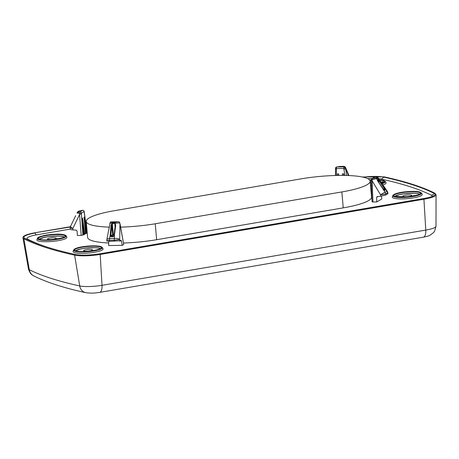 <?xml version="1.0" encoding="UTF-8"?>
<svg xmlns="http://www.w3.org/2000/svg" width="459" height="459" viewBox="0 0 459 459"><rect width="100%" height="100%" fill="white"/><g stroke="black" fill="none" stroke-linecap="round" stroke-linejoin="round"><path stroke-width="0.69" d="M114.062 235.192L113.207 235.203L113.35 234.572L114.136 234.56M92.133 249.598A4.475 0.832 175 0 1 92.54 249.897A4.475 0.832 175 0 1 88.151 251.119A4.475 0.832 175 0 1 83.624 250.677A4.475 0.832 175 0 1 87.09 249.558A4.475 0.832 175 0 1 92.133 249.598M55.941 237.957A4.475 0.832 175 0 1 56.354 238.261A4.475 0.832 175 0 1 51.965 239.478A4.475 0.832 175 0 1 47.432 239.041A4.475 0.832 175 0 1 50.903 237.917A4.475 0.832 175 0 1 55.941 237.957M411.327 195.144A4.475 0.832 175 0 1 411.734 195.442A4.475 0.832 175 0 1 407.345 196.664A4.475 0.832 175 0 1 402.813 196.222A4.475 0.832 175 0 1 406.284 195.104A4.475 0.832 175 0 1 411.327 195.144M371.417 185A4.475 0.832 175 0 1 370.488 185.069M370.344 183.434A4.475 0.832 175 0 1 371.354 183.342M376.908 179.228L376.719 178.408L377.659 177.857L377.797 178.167L376.828 178.838A0.545 0.39 -179.9 0 0 376.684 178.626L376.719 178.408A1.354 1.245 -120.6 0 0 375.674 177.908L376.609 177.358A1.354 1.245 59.4 0 1 377.659 177.857L377.872 177.926A0.545 0.407 124.3 0 1 377.872 178.224L378.107 181.391M383.242 189.097L384.481 189.079L384.917 189.699L384.108 190.181A0.545 0.499 59.4 0 1 384.573 190.439L383.506 189.642M111.256 221.921A1.354 0.482 89.1 0 0 111.158 221.898A1.354 0.482 89.1 0 0 111.067 221.927L118.399 221.812A1.354 1.159 -113.1 0 1 119.667 222.936L119.954 223.849L119.667 222.936L115.134 223.246L115.725 225.472L115.243 225.576L114.039 235.714L113.367 236.368L111.181 236.402L113.207 235.203A0.545 0.499 59.4 0 1 112.656 234.687L113.35 234.572L112.283 223.131L114.819 223.091L114.819 223.43L112.122 223.562L112.283 223.126A1.354 0.482 -90.9 0 1 112.61 222.397L115.146 222.357A1.354 0.482 89.1 0 0 114.819 223.091L115.134 223.246L114.819 223.43L115.054 227.079M113.832 236.092L113.224 236.729L111.044 236.764L110.843 235.76L112.656 234.687L111.778 225.702L112.122 223.562M75.494 250.872C80.836 253.391 104.451 248.985 101.387 248.049A13.5 2.507 175 0 0 100.188 246.919A13.5 2.507 175 0 0 84.404 246.879A13.5 2.507 175 0 0 74.593 250.396L75.494 250.872A12.886 2.393 175 0 1 86.602 248.026A12.886 2.393 175 0 1 99.746 248.296A12.886 2.393 175 0 1 100.573 248.68M39.302 239.231C44.649 241.75 68.265 237.343 65.195 236.408A13.5 2.507 175 0 0 63.996 235.278A13.5 2.507 175 0 0 48.218 235.237A13.5 2.507 175 0 0 38.401 238.755L39.302 239.231A12.886 2.393 175 0 1 50.415 236.391A12.886 2.393 175 0 1 63.554 236.66A12.886 2.393 175 0 1 64.386 237.039M407.885 196.773L417.65 195.041L420.582 193.595A13.5 2.507 175 0 0 419.383 192.464A13.5 2.507 175 0 0 403.599 192.424A13.5 2.507 175 0 0 393.782 195.941L394.688 196.418A12.886 2.393 175 0 1 405.796 193.572A12.886 2.393 175 0 1 418.941 193.847A12.886 2.393 175 0 1 419.767 194.226M380.792 181.804A12.886 2.393 175 0 1 382.749 182.206A12.886 2.393 175 0 1 383.581 182.584M370.206 181.873A12.886 2.393 175 0 1 371.291 181.775M377.573 180.812L376.828 178.838M377.872 178.224L378.698 180.163L384.481 189.079L385.09 188.706L385.376 189.963A0.545 0.499 -120.6 0 0 384.917 189.699L383.655 189.722M111.044 236.764L110.149 235.61L110.843 235.76L111.778 225.702L110.963 225.547L111.933 223.292L109.856 223.091M114.957 223.516L115.278 225.53M345.524 167.489L345.507 167.919L343.751 168.459A1.354 0.482 -90.9 0 1 344.107 166.875C344.376 166.554 343.86 166.399 342.563 166.405L340.027 166.445A1.354 0.482 -90.9 0 1 340.119 166.416A1.354 0.482 -90.9 0 1 340.217 166.439M335.535 168.201A1.354 1.354 0 0 1 336.355 167.07A1.354 1.159 66.9 0 1 336.768 166.99A1.354 0.482 89.1 0 0 336.418 168.568A1.354 0.31 -175.1 0 1 335.535 168.206L335.477 175.493M384.063 190.192L377.568 180.8L376.684 178.626L371.228 179.808L371.251 180.726L372.129 180.829L372.467 178.471L375.674 177.908M387.964 193.595L385.87 194.972L385.721 193.905A4.068 0.298 172.2 0 1 380.534 194.788A4.068 0.35 -31 0 1 385.084 192.269L386.857 191.219A4.068 3.729 59.4 0 1 387.494 192.855L385.721 193.905A4.068 3.729 -120.6 0 0 385.084 192.269L377.568 180.8M371.893 178.631A1.354 1.245 59.4 0 1 372.467 178.471L375.181 176.87A1.354 1.245 -120.6 0 0 374.601 177.031L371.893 178.631A1.354 1.354 0 0 0 371.228 179.808M375.468 176.876A1.354 0.66 91 0 0 375.324 176.841A1.354 0.66 91 0 0 375.181 176.87C376.661 176.967 377.137 177.128 376.609 177.358M379.329 179.762L386.857 191.219L387.092 190.955L377.969 177.69L379.329 179.762L378.698 180.163L378.933 182.607M387.953 193.555L387.723 192.441A4.068 0.947 168.4 0 1 387.494 192.855L387.706 193.882M110.246 222.294L111.067 221.927C110.797 222.248 111.307 222.403 112.61 222.397M123.718 244.423L119.954 223.849L119.701 240.734L109.483 241.348L109.512 240.281A4.068 1.446 -90.9 0 1 109.552 238.525L114.354 238.451A4.068 1.314 1.7 0 1 119.506 239.323A4.068 0.298 172.2 0 1 114.314 240.206L109.512 240.281A4.068 0.551 -178.5 0 1 106.872 239.69L106.838 241.032M110.149 235.61L110.963 225.547M115.146 222.357L118.399 221.812A1.354 0.482 -90.9 0 1 118.497 221.783A1.354 0.482 -90.9 0 1 118.64 221.846M115.725 225.472L114.36 235.542M82.815 210.337L82.758 210.308A1.354 1.354 0 0 1 84.152 211.427A1.354 0.453 170.2 0 1 84.083 211.616A1.354 1.245 -120.6 0 0 82.7 210.331L79.499 210.893L78.558 211.444A1.354 1.245 -120.6 0 0 77.984 211.605L78.925 211.048A1.354 1.245 59.4 0 1 79.499 210.893M79.447 213.309A1.354 0.66 -89 0 1 79.992 211.932A1.354 1.245 59.4 0 1 81.375 213.217L79.453 213.309C77.68 212.907 77.003 212.534 77.416 212.19M84.152 211.427L84.29 212.299A1.354 0.35 172.2 0 1 84.209 212.442L84.083 211.616L81.375 213.217L81.421 214.089L79.682 214.29L72.843 228.484A4.068 1.09 25.7 0 1 70.606 226.241L75.666 215.741M45.946 246.718A492.559 91.45 175 0 1 27.844 239.277A16.381 3.041 175 0 1 36.565 234.842L70.175 229.11C70.256 229.483 71.134 229.752 72.803 229.907L72.843 228.484A4.068 0.551 -178.5 0 1 70.204 227.899L70.175 229.047M75.282 250.855C71.954 249.903 75.569 247.831 82.109 246.822C86.516 246.104 88.839 245.978 92.77 245.84C96.482 245.812 99.098 246.041 100.607 246.535C103.929 247.487 100.314 249.558 93.774 250.574C89.367 251.285 87.044 251.417 83.113 251.549C79.401 251.584 76.791 251.348 75.282 250.855M39.09 239.219C30.81 236.93 57.627 232.346 64.415 234.899C72.694 237.183 45.877 241.767 39.09 239.219M394.51 196.395C391.441 195.459 394.161 193.537 401.367 192.361L411.981 191.392C414.052 191.288 418.78 191.615 419.761 192.086C422.831 193.021 420.111 194.943 412.905 196.119L402.291 197.089C400.219 197.192 395.492 196.865 394.51 196.395M371.233 179.968L369.719 180.106L371.233 179.974M382.083 183.68A14.447 2.679 175 0 0 385.285 181.42L383.787 180.462L379.421 179.808L383.604 180.439L381.831 183.307M371.423 185.166L370.505 185.241L371.423 185.155M348.473 175.539L345.507 167.919L344.107 166.875L336.768 166.99L340.027 166.445M385.87 194.972L380.729 196.205L380.534 194.788L372.129 180.829L372.96 201.994L372.077 201.834M378.113 196.492L376.587 197.393L377.241 196.584L380.729 196.205M109.483 241.348L106.838 241.09M119.701 240.734L121.084 240.286L121.44 240.918L118.606 240.964M84.663 234.274L81.203 235.444L79.453 213.309M72.803 229.907L76.332 230.177L77.072 230.963L77.399 235.501L81.203 235.444M342.414 175.407L342.534 173.749L343.556 173.732L343.952 175.418M337.342 175.447L337.463 173.823L338.484 173.812L338.868 175.418M376.587 197.393L376.764 201.937L372.96 201.994M376.764 201.937L381.768 198.976L381.475 196.113M343.24 207.87L341.846 191.937A48.838 9.065 -5 0 0 370.143 181.133L371.538 197.066A48.838 9.065 175 0 1 343.24 207.87L156.639 239.707A48.838 9.065 175 0 1 123.471 243.023M370.143 181.133A48.838 9.065 -5 0 0 301.133 178.844L114.532 210.675A48.838 9.065 175 0 0 86.235 221.479L87.629 237.418A48.838 9.065 175 0 0 92.087 240.7A48.838 9.065 175 0 0 108.663 242.983M341.846 191.937L155.245 223.768A48.838 9.065 175 0 1 120.637 227.13M109.064 227.119A48.838 9.065 175 0 1 86.235 221.479M108.645 241.348L108.685 245.565L122.232 245.358L121.44 240.918M123.637 244.527L122.237 245.358M87.09 232.644L86.573 233M86.539 233.166L85.466 233.66L84.026 217.222L84.399 216.998L85.357 224.239M83.59 234.761L82.15 218.329L82.528 218.105L83.486 225.346M85.466 233.66L84.703 234.107M74.456 252.611A15.061 2.794 175 0 1 73.119 251.348L73.612 250.023A14.447 2.679 175 0 0 74.897 251.234A14.447 2.679 175 0 0 91.783 251.274A14.447 2.679 175 0 0 102.282 247.51L103.005 248.738A15.061 2.794 175 0 1 92.052 252.657A15.061 2.794 175 0 1 74.456 252.611M38.263 240.975A15.061 2.794 175 0 1 36.927 239.713L37.426 238.382A14.447 2.679 175 0 0 38.705 239.592A14.447 2.679 175 0 0 55.591 239.638A14.447 2.679 175 0 0 66.09 235.874L66.813 237.096A15.061 2.794 175 0 1 55.866 241.021A15.061 2.794 175 0 1 38.263 240.975M393.65 198.156A15.061 2.794 175 0 1 392.313 196.894L392.806 195.568A14.447 2.679 175 0 0 394.092 196.779A14.447 2.679 175 0 0 410.977 196.819A14.447 2.679 175 0 0 421.477 193.055L422.194 194.283A15.061 2.794 175 0 1 411.247 198.202A15.061 2.794 175 0 1 393.65 198.156M385.285 181.42L386.008 182.642A15.061 2.794 175 0 1 382.938 184.914M371.497 186.962A15.061 2.794 175 0 1 370.66 187.037M75.746 250.947A12.554 2.329 175 0 1 75.896 250.792L76.699 250.562A12.003 2.226 175 0 1 79.292 249.512L79.631 249.277A12.554 2.329 175 0 1 86.562 248.095L87.635 248.089A12.003 2.226 175 0 1 92.689 247.837L93.86 247.728A12.554 2.329 175 0 1 100.343 248.795M39.554 239.305A12.554 2.329 175 0 1 40.203 238.8L41.115 238.588A12.003 2.226 175 0 1 43.1 237.877L43.444 237.636A12.554 2.329 175 0 1 50.375 236.454L51.442 236.454A12.003 2.226 175 0 1 56.503 236.196L57.668 236.087A12.554 2.329 175 0 1 64.157 237.154M394.941 196.492A12.554 2.329 175 0 1 395.09 196.337L395.893 196.108A12.003 2.226 175 0 1 398.487 195.058L398.825 194.823A12.554 2.329 175 0 1 405.756 193.641L406.829 193.635A12.003 2.226 175 0 1 411.884 193.382L413.054 193.273A12.554 2.329 175 0 1 419.537 194.341M380.867 181.913A12.554 2.329 175 0 1 383.351 182.699M370.224 182.022L370.637 181.999A12.003 2.226 175 0 1 371.297 181.942M336.355 167.07L342.655 166.376A1.354 0.482 89.1 0 0 342.563 166.405M383.529 189.624L383.03 188.85M385.376 189.963L384.573 190.439M383.988 188.299L384.59 187.926L385.09 188.706M119.828 222.799A1.354 1.354 0 0 0 118.497 221.783L111.158 221.898A1.354 1.354 0 0 0 110.235 222.282L106.936 239.087A4.068 1.096 10.1 0 1 109.552 238.525L110.229 234.733L110.917 234.888M113.224 236.729L113.367 236.368M114.142 234.836L114.05 235.593M115.261 224.921L114.113 234.773L114.463 234.669L114.354 238.451A4.068 1.446 89.1 0 0 114.314 240.206L114.463 241.273M369.96 180.485A13.5 2.507 175 0 1 371.239 180.37M379.731 180.261A13.5 2.507 175 0 1 383.19 180.823A13.5 2.507 175 0 1 384.39 181.953L381.819 183.29M78.925 211.048L82.758 210.302L79.992 211.932C78.506 211.834 78.03 211.674 78.558 211.444M346.729 175.476L345.65 168.918L343.929 169.308L343.751 168.459L336.418 168.568L336.378 169.423L335.495 169.17M371.44 185.556A14.447 2.679 175 0 1 370.539 185.637M344.933 175.436L343.929 169.308M343.671 175.413L343.556 173.732M342.655 175.407L342.534 173.749M338.599 175.424L338.484 173.806M337.577 175.441L337.463 173.823M336.367 175.464L336.378 169.423M155.245 223.768L156.639 239.707M87.003 232.747L84.209 212.442M86.55 233.275L84.399 216.998M86.177 233.499L84.026 217.222M84.68 234.383L82.528 218.105M84.301 234.606L82.15 218.323M82.941 235.146L81.421 214.089M378.635 178.666A16.381 3.041 175 0 1 381.022 179.027A492.559 91.45 175 0 1 431.322 195.207A16.381 3.041 175 0 1 431.885 196.578M367.831 178.694A16.381 3.041 175 0 1 372.157 178.476M86.223 226.367L86.653 226.293M26.869 239.294A4.068 3.827 116.6 0 0 27.844 239.277M75.396 254.579A0.545 0.459 102.3 0 0 74.622 255.129A496.615 92.207 175 0 1 23.902 238.818A0.545 0.511 -63.4 0 1 24.654 238.21L24.161 237.882A19.485 3.62 175 0 1 35.148 233.017A4.068 1.612 -99.7 0 0 36.565 234.842M423.473 237.148A9.226 3.661 -99.7 0 0 425.774 230.079A17.643 3.276 175 0 0 435.998 226.23L436.05 194.714A20.443 3.792 175 0 1 424.202 199.172L100.452 254.401A20.443 3.792 175 0 1 74.622 255.129L79.723 285.94A493.815 91.685 175 0 1 29.296 269.72L23.902 238.818A20.443 3.792 175 0 1 22.95 237.865C22.537 236.006 26.524 234.308 34.913 232.77L70.325 227.016M85.948 224.353L86.476 224.262M363.149 177.168A19.485 3.62 175 0 1 383.529 177.094A4.068 3.431 -77.7 0 1 381.022 179.027M362.335 176.99L384.022 176.835A0.545 0.459 102.3 0 0 383.529 177.094A495.657 92.029 175 0 1 434.145 193.377A4.068 3.827 -63.4 0 1 431.322 195.207M384.022 176.835C405.446 181.5 422.378 186.951 434.811 193.176A0.545 0.511 116.6 0 0 434.145 193.377A19.485 3.62 175 0 1 434.862 194.943C433.927 196.131 430.267 197.324 423.886 198.517L425.774 230.079L102.024 285.309L100.131 253.747L423.886 198.517M435.998 226.23L434.604 231.193L433.629 232.529L430.072 235.22C429.389 235.737 427.174 236.379 423.428 237.154L99.678 292.383A9.226 3.661 -99.7 0 0 102.024 285.309A17.643 3.276 175 0 1 79.723 285.94A9.226 7.786 102.3 0 0 85.477 292.607C64.117 287.988 46.893 282.428 33.811 275.922A9.226 8.681 -63.4 0 1 29.296 269.72A17.643 3.276 175 0 1 28.469 268.894L22.95 237.865M342.655 166.376C344.152 166.233 345.111 166.606 345.529 167.489L348.972 175.556M377.969 177.69C377.677 177.157 376.793 176.87 375.319 176.841A1.354 1.354 0 0 0 374.601 177.031M387.7 192.327A4.068 4.068 0 0 0 387.092 190.955M106.936 239.087A4.068 4.068 0 0 0 106.872 239.638M77.984 213.406L78.506 211.846M76.986 212.999L77.984 211.605M70.606 226.241A4.068 4.068 0 0 0 70.21 227.796M394.688 196.418L406.49 196.888M102.282 247.51L100.779 246.558C96.694 245.559 90.762 245.599 82.987 246.672C79.401 247.172 76.578 247.963 74.524 249.048L73.612 250.023M66.09 235.874L64.593 234.916C61.11 233.671 50.002 234.113 43.249 235.702L38.338 237.406L37.426 238.382M421.477 193.055L419.974 192.103C416.514 190.864 405.498 191.288 398.733 192.866L393.42 194.805L392.806 195.568M372.077 201.817L371.251 180.726M120.04 223.751L123.718 244.4M87.084 232.627L84.29 212.299M84.703 218.851L86.602 233.212M82.827 219.959L84.726 234.319M100.131 253.747C89.889 255.313 81.576 255.548 75.19 254.458C53.818 249.799 36.978 244.383 24.654 238.21M86.453 223.981L85.908 224.072M70.411 226.717L34.913 232.77M436.05 194.714L434.811 193.176M33.811 275.922C32.228 274.821 30.225 274.614 28.469 268.894M99.678 292.383C94.445 293.267 89.712 293.341 85.477 292.607"/></g></svg>
